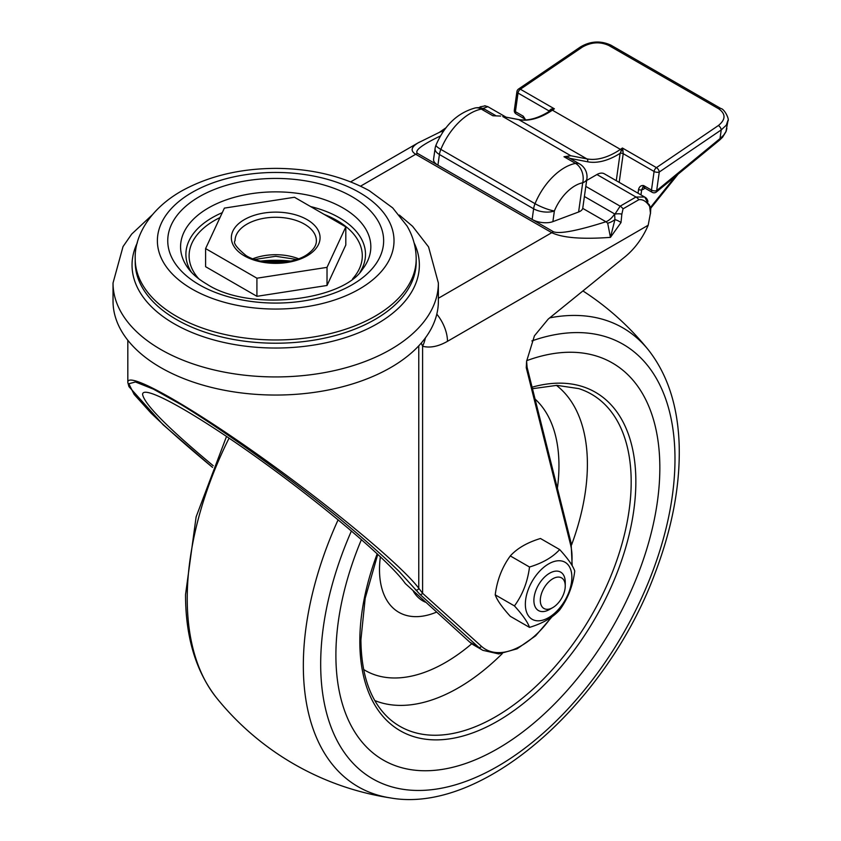 <?xml version="1.0" encoding="UTF-8"?>
<svg xmlns="http://www.w3.org/2000/svg" width="841" height="841" viewBox="0 0 841 841"><rect width="100%" height="100%" fill="white"/><g stroke="black" fill="none" stroke-linecap="round" stroke-linejoin="round"><path stroke-width="1.26" d="M205.603 248.579L224.389 208.105L294.487 197.267L345.809 226.891L327.023 267.364L256.915 278.203L205.603 248.579L205.603 266.692L256.915 296.316L256.915 278.203M345.809 226.891L345.809 245.004L327.023 285.477L256.915 296.316M152.032 215.075L131.711 234.061L123.028 246.592L113.03 283.018L113.03 301.131A162.67 93.919 0 0 0 160.673 367.538A162.67 93.919 0 0 0 337.956 387.901A162.67 93.919 0 0 0 438.371 301.131L438.371 283.018L428.563 246.918L412.563 226.282L399.38 215.075M327.023 285.477L327.023 267.364M436.805 314.145A29.582 17.093 60 0 1 447.475 341.33L648.18 225.241A50.639 29.214 -60 0 1 625.178 256.663L548.227 319.075L534.424 335.832L526.603 361.273L526.256 367.685L527.107 367.317L571.092 542.96A2.218 1.556 165.9 0 1 570.503 544.4A71.727 41.377 -60 0 1 571.701 564.921M650.461 213.814L650.776 208.631L650.093 209.031M623.044 208.841A7.39 4.268 -120 0 0 620.153 206.171L614.96 214.108A7.39 2.88 0.1 0 1 621.856 214.129L623.044 208.841L638.866 199.695C642.86 199.17 646.456 201.409 649.651 206.434L644.837 197.151A14.791 8.526 -60 0 1 645.142 197.309A14.791 8.526 -60 0 1 647.581 200.316L647.98 201.367M649.178 204.479L650.776 208.631M505.904 117.067L488.148 106.839A14.791 8.526 120 0 0 487.833 106.67L484.626 105.766M645.142 197.309L604.322 173.793A14.791 8.526 120 0 0 596.942 174.529L586.64 180.479M582.718 208.368L605.93 221.751A14.791 8.526 -60 0 0 614.624 213.919L614.918 219.638L610.45 237.362L620.984 222.602L621.856 214.129M644.553 197.025L635.975 197.025L620.153 206.171L585.82 186.387M648.18 225.241L650.45 213.109L649.651 206.434M607.686 223.191L605.93 221.751C577.683 230.707 560.232 234.061 553.588 231.822A14.791 8.526 120 0 0 551.77 232.684C562.597 237.877 582.161 239.433 610.45 237.362L607.686 223.191A14.791 8.41 136.8 0 0 614.918 219.638A7.39 3.143 -154 0 1 620.984 222.602M446.15 127.664L439.412 132.31L444.836 129.377M482.545 108.605L487.822 106.681M480.463 106.796L485.373 105.84M479.097 108.142C481.262 106.218 481.451 106.155 479.654 107.942M439.969 132.079L443.712 130.965M419.512 142.087L418.187 142.812C411.07 147.112 410.24 150.928 415.706 154.271L551.77 232.684L438.371 298.271M127.79 382.329L128.946 386.639L163.165 424.81L212.552 467.386C187.89 446.949 167.338 428.805 150.896 412.952L134.118 394.376L128.82 383.759L135.433 381.972L153.419 389.141L181.299 404.71C225.567 431.727 287.033 475.901 338.324 517.572C362.797 537.904 383.075 555.88 399.181 571.523L419.796 594.23L478.645 647.244A73.945 42.649 120 0 0 482.892 650.335L473.998 645.205A73.945 42.649 -60 0 1 469.751 642.125L405.309 583.549C390.666 562.356 325.667 506.934 260.447 460.059C195.154 413.026 142.276 383.612 142.602 394.513C144.589 404.447 168.126 428.185 213.225 465.735M415.38 589.72A2.218 2.124 -36.4 0 0 418.765 588.216C400.779 564.553 328.474 504.589 256.82 453.93C185.073 403.102 127.475 371.112 127.821 382.298L127.821 340.258M419.796 594.23A2.218 1.798 -48 0 0 422.603 593.304L418.765 588.216L418.765 345.84M425.378 337.914A29.582 23.926 106.4 0 1 422.603 346.261C430.024 348.163 438.319 346.524 447.475 341.33M421.257 343.065L422.603 346.261L422.603 593.304L481.451 646.319A2.218 1.798 -48 0 1 478.645 647.244L469.751 642.125M335.895 655.192A229.225 132.216 -60 0 1 361.43 539.554A229.225 132.216 -60 0 0 335.895 655.192A229.225 132.216 -60 0 0 383.38 760.127A229.225 132.216 -60 0 1 335.895 655.192M526.655 360.684A229.225 132.216 -60 0 1 612.28 362.923A229.225 132.216 -60 0 1 612.395 627.544A229.225 132.216 -60 0 1 383.38 760.127A229.225 132.216 -60 0 0 612.395 627.544A229.225 132.216 -60 0 0 612.28 362.923A229.225 132.216 -60 0 0 526.655 360.684M390.413 797.909A264.883 152.789 -60 0 1 390.35 797.899A264.883 152.789 -60 0 1 303.338 665.515A264.883 152.789 -60 0 1 338.124 519.791M549.72 317.856A264.883 152.789 -60 0 1 648.464 350.014L648.464 350.014C667.796 374.76 678.046 406.645 679.192 445.688C680.169 486.024 672.085 528.621 654.95 573.488C606.287 704.537 482.145 814.572 390.35 797.899M390.171 797.878A277.288 277.288 0 0 1 216.368 697.641L216.368 697.641A264.883 152.789 -60 0 1 187.238 598.613A264.883 152.789 -60 0 1 229.078 438.119M565.247 582.277A22.181 12.794 120 0 0 565.247 582.245A22.181 12.794 120 0 0 560.642 572.122A22.181 12.794 120 0 0 538.482 584.958A22.181 12.794 120 0 0 538.492 610.566A22.181 12.794 120 0 0 549.551 609.462L552.768 607.612A17.65 10.176 -60 0 1 540.311 600.4A17.65 10.176 -60 0 1 552.768 578.787A17.65 10.176 -60 0 1 565.247 585.956A17.65 10.176 -60 0 1 552.768 607.612M565.247 585.956A17.65 10.176 -60 0 1 565.247 585.977L565.247 582.245M525.352 604.227A32.904 18.975 120 0 0 560.222 607.328A32.904 18.975 120 0 0 560.222 560.789A32.904 18.975 120 0 0 525.352 604.227M529.515 567.013C542.718 563.007 552.768 557.194 559.675 549.562C567.854 558.54 572.879 565.688 574.75 571.028C572.879 585.82 567.854 598.781 559.675 609.946C552.768 617.567 542.718 623.381 529.515 627.386C527.643 622.046 522.608 614.887 514.44 605.919C522.608 594.766 527.643 581.793 529.515 567.013L510.298 555.933C502.13 567.097 497.094 580.059 495.223 594.85C497.094 600.19 502.13 607.339 510.298 616.316L529.515 627.386M559.675 549.562L540.458 538.492C527.254 542.498 517.204 548.311 510.298 555.933M514.44 605.919L495.223 594.85M563.985 156.741L568.022 157.278L579.617 163.942A14.791 8.526 -60 0 0 575.538 163.396A49.22 28.394 120 0 0 535.044 203.68A14.791 2.723 22.4 0 0 554.377 210.965A34.428 19.858 -60 0 1 582.697 182.791A14.791 10.807 -101 0 0 575.538 163.396L563.985 156.741L570.787 155.743L502.75 116.542L518.813 119.653A2.218 1.777 -79 0 0 518.361 119.485L502.75 116.542M552.884 221.635L554.377 210.965A14.791 6.928 8 0 1 533.625 208.789A14.791 8.526 -60 0 1 535.044 203.68L440.842 149.393A14.791 8.526 120 0 0 439.423 154.502L533.625 208.789L532.132 219.448A14.791 6.928 8 0 0 552.884 221.635L578.608 211.995A14.791 6.928 8 0 0 582.781 208.011L586.881 178.807A14.791 14.791 0 0 0 579.617 163.942M532.132 219.448L437.93 165.162L439.423 154.502A14.791 6.928 8 0 1 435.07 148.594L433.567 159.264A14.791 6.928 8 0 0 437.93 165.162M619.197 182.36L623.213 153.682L654.088 171.469L651.481 190.087A3.7 1.735 -172 0 0 656.663 190.634A3.7 1.65 50.6 0 1 656.4 191.979L719.749 139.963A3.7 1.65 -129.4 0 0 719.749 139.963A3.7 1.65 -129.4 0 0 720.012 138.607L656.663 190.634L659.281 172.016L721.231 129.913A3.7 1.945 -124.2 0 0 718.393 125.53L656.432 167.632L622.414 148.027L620.416 149.383A2.218 1.167 -124.2 0 1 621.299 150.161A2.218 1.041 -176.4 0 0 622.918 150.224L622.414 148.027L620.101 153.346A5.919 3.417 120 0 0 620.101 153.356A2.218 1.041 -172 0 1 623.213 153.682A2.218 1.041 8 0 0 620.101 153.346A76.163 43.932 120 0 1 587.544 161.777L569.925 158.36M623.213 153.682L622.918 150.224M549.425 111.296A2.218 1.041 8 0 0 548.9 110.854L548.784 111.695M550.55 110.56L551.549 109.971L551.444 109.036L548.9 110.854L518.024 93.057A3.7 2.134 -60 0 1 520.369 89.22L582.319 47.117C591.276 42.029 600.127 41.493 608.873 45.509L718.771 108.836C725.888 113.966 725.762 119.527 718.393 125.53M720.895 108.542A3.7 2.134 120 0 0 720.853 108.51L610.944 45.183C600.642 40.452 590.477 41.03 580.469 46.938L518.519 89.041A3.7 1.945 -124.2 0 1 520.369 89.22L554.387 108.825L552.39 110.182L620.416 149.383A73.945 42.649 -60 0 1 620.048 149.645A73.945 42.649 -60 0 1 586.839 158.865L518.813 119.653A73.945 42.649 120 0 0 552.011 110.434A73.945 42.649 120 0 0 552.39 110.182A2.218 1.167 -124.2 0 0 551.549 109.971L554.387 108.825L551.444 109.036M525.667 119.927L523.26 116.195L524.374 118.749M495.664 115.564L485.415 109.656A14.791 8.526 120 0 0 481.336 109.109A14.791 10.807 -101 0 0 475.218 107.953C457.672 112.789 444.616 125.151 436.037 145.03A14.791 2.723 22.4 0 0 440.842 149.393A49.22 28.394 -60 0 1 481.336 109.109L492.879 115.764L500.668 116.058M640.958 194.902L641.672 189.814A2.218 1.041 -172 0 1 638.55 189.488L638.035 193.209M644.605 187.942A3.7 1.65 50.6 0 0 644.658 188.384A7.39 4.268 120 0 1 641.672 189.814L643.628 185.567C641.01 185.283 639.318 186.586 638.55 189.488M727.896 121.115L725.962 131.543L723.607 135.254L720.012 138.607L721.231 129.913L726.298 125.183L727.97 120.316M580.469 46.938A3.7 1.945 55.8 0 1 582.319 47.117M290.681 261.088A81.209 46.886 0 0 0 260.731 261.088M235.038 240.757A40.673 23.485 180 0 1 275.701 217.272A40.673 23.485 180 0 1 316.374 240.757C316.489 245.12 313.798 249.43 308.29 253.677C294.55 264.589 262.245 265.735 246.182 255.664C236.689 247.832 232.978 242.86 235.038 240.757M244.332 255.843A44.363 25.619 0 0 0 318.56 244.363A44.363 25.619 0 0 0 264.221 212.994A44.363 25.619 0 0 0 244.332 255.843M298.576 258.776A40.673 23.485 0 0 0 252.826 258.776M359.99 272.221A89.798 51.848 0 0 0 310.613 206.571M222.266 212.668A89.798 51.848 0 0 0 191.412 272.221M198.791 278.823A86.602 49.997 180 0 1 219.995 217.567M324.248 214.444A86.602 49.997 180 0 1 352.61 278.823M188.857 269.215A95.138 54.928 180 0 1 275.701 191.864A95.138 54.928 180 0 1 362.545 269.215C342.865 300.752 249.335 312.148 206.77 284.09C198.823 279.412 192.852 274.46 188.857 269.215M137.325 242.807A143.664 82.944 0 0 0 174.119 323.743A143.664 82.944 0 0 0 348.174 336.705A143.664 82.944 0 0 0 414.077 242.807M416.19 258.87L416.19 262.098A140.489 81.114 180 0 1 329.462 337.041A140.489 81.114 180 0 1 176.358 319.454A140.489 81.114 180 0 1 135.212 262.098L135.212 258.87A140.489 81.114 0 0 0 176.358 316.216A140.489 81.114 0 0 0 329.462 333.803A140.489 81.114 0 0 0 416.19 258.87C416.095 247.201 413.036 236.216 406.991 225.914L392.705 207.906L369.346 190.728C342.634 176.116 311.664 168.663 276.437 168.379C240.368 168.452 208.705 176.011 181.467 191.065C149.53 209.262 134.297 236.468 135.212 258.87M199.38 284.826A107.942 62.318 0 0 0 379.964 256.883A107.942 62.318 0 0 0 247.769 180.552A107.942 62.318 0 0 0 199.38 284.826M192.042 289.052A118.308 68.3 180 0 1 245.078 174.781A118.308 68.3 180 0 1 389.982 258.429A118.308 68.3 180 0 1 192.042 289.052M113.03 283.018A162.67 93.919 0 0 0 160.673 349.425A162.67 93.919 0 0 0 337.956 369.788A162.67 93.919 0 0 0 438.371 283.018M638.866 199.695A7.39 4.268 -120 0 0 635.975 197.025L596.942 174.529M360.558 186.166L415.706 154.271A14.791 8.526 120 0 1 417.514 153.409C414.277 150.644 421.961 144.82 440.547 135.906M614.624 213.919L584.4 196.5M553.588 231.822L417.514 153.409M551.181 617.294A71.727 41.377 -60 0 1 481.451 646.319M526.256 367.685L570.503 544.4M532.458 388.71L556.868 385.346L578.713 388.595A191.716 110.581 -60 0 1 591.486 615.496A191.716 110.581 -60 0 1 388.763 718.214C370.566 701.362 361.283 675.239 360.905 639.843L365.183 598.308L377.788 554.293M377.22 553.767A195.354 112.683 120 0 0 359.822 641.347A195.354 112.683 120 0 0 486.308 727.139A195.354 112.683 120 0 0 633.914 509.362A195.354 112.683 120 0 0 532.08 387.196M374.771 700.542A182.444 105.241 120 0 0 502.287 653.594M571.544 544.947A182.444 105.241 120 0 0 556.406 385.346M425.42 602.177A71.569 41.283 -60 0 1 413.351 591.307M380.374 556.721A93.414 53.887 120 0 0 379.501 569.536A93.414 53.887 120 0 0 436.479 612.143M535.055 399.055A160.599 92.636 -60 0 1 557.394 488.295M471.759 643.754A160.599 92.636 -60 0 1 363.638 669.51M531.859 340.92A250.755 144.641 -60 0 1 673.504 486.224A250.755 144.641 -60 0 1 486.424 772.437A250.755 144.641 -60 0 1 320.684 663.991A250.755 144.641 -60 0 1 351.433 530.934M578.608 211.995L582.697 182.791A14.791 6.928 8 0 0 586.881 178.807M621.089 150.634A2.218 0.862 -176.7 0 0 623.002 150.718M620.101 153.356L616.274 180.668M570.787 155.743L586.839 158.865A2.218 1.777 101 0 1 587.544 161.777M656.432 167.632A3.7 2.134 120 0 0 654.088 171.469A3.7 1.735 8 0 0 659.281 172.016A3.7 1.945 -124.2 0 0 656.432 167.632M550.918 109.172A2.218 0.578 -118.6 0 1 551.023 110.255M523.985 118.434A3.7 2.134 120 0 1 523.26 116.195L515.417 111.674L518.024 93.057A3.7 1.735 8 0 1 516.931 91.585L514.324 110.203A3.7 3.7 0 0 0 516.143 113.913L524.353 118.77M644.353 187.806L652.206 192.326A3.7 2.134 -60 0 1 651.481 190.087L643.628 185.567A3.7 2.134 -60 0 0 644.353 187.806L644.931 187.028M675.449 176.337L650.377 207.569M514.324 110.203A3.7 1.735 -172 0 0 515.417 111.674A3.7 2.134 120 0 0 516.143 113.913M720.853 108.51A3.7 2.134 120 0 0 718.771 108.836M610.944 45.183A3.7 2.134 120 0 0 608.873 45.509M288.474 261.53L262.928 261.53M296.589 259.47L275.701 256.274L254.812 259.47M526.613 361.273L527.107 367.317M350.676 181.866L418.271 142.77M478.886 107.711L480.505 106.765M418.229 142.812L439.99 132.058M571.092 542.96L572.185 565.73M552.19 616.569L535.622 635.807L517.068 648.821L498.745 653.93L482.892 650.335M648.464 350.014A277.288 277.288 0 0 0 582.918 290.933M216.368 697.641C195.806 671.223 185.525 636.879 185.535 594.619L196.121 516.868L226.534 436.405M485.415 109.656A14.791 14.791 0 0 0 475.218 107.953M436.037 145.03A14.791 14.791 0 0 0 435.07 148.594M550.571 110.549C538.608 118.287 527.864 121.262 518.361 119.485M525.047 119.958L524.269 118.602M678.13 174.14L650.671 208.337M719.77 139.942L722.608 137.188L726.067 131.553L726.876 128.463M652.206 192.326A3.7 3.7 0 0 0 656.4 191.979M518.519 89.041A3.7 3.7 0 0 0 516.931 91.585M727.885 121.051C729.799 119.727 724.469 108.878 720.853 108.521"/></g></svg>
